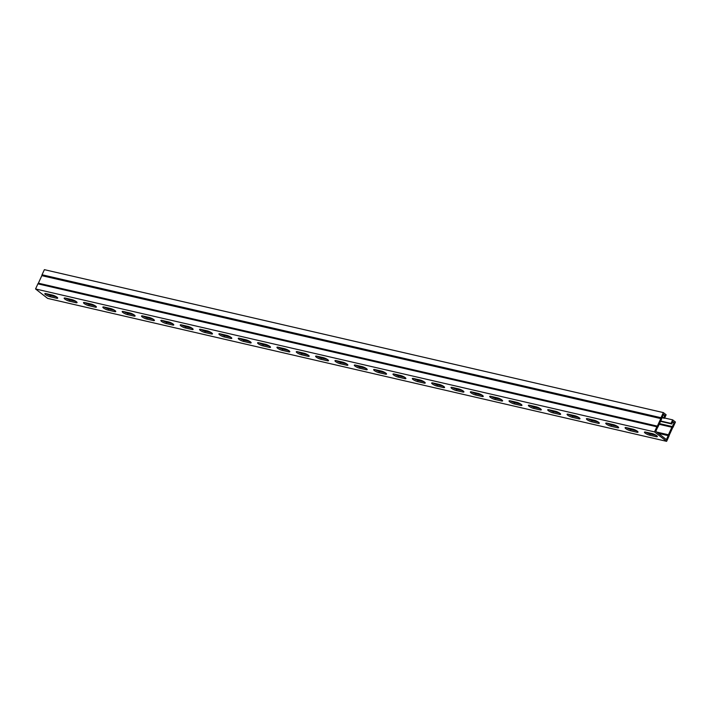 <?xml version="1.0" encoding="UTF-8"?>
<svg xmlns="http://www.w3.org/2000/svg" width="711" height="711" viewBox="0 0 711 711"><rect width="100%" height="100%" fill="white"/><g stroke="black" fill="none" stroke-linecap="round" stroke-linejoin="round"><path stroke-width="1.07" d="M664.652 418.015L672.668 419.863L671.051 423.392L660.697 421.001M672.668 419.863L675.45 422.032L673.104 427.151A1.431 0.951 -77 0 1 672.642 427.764L669.149 435.399A1.431 0.951 -77 0 1 668.953 436.225L666.616 441.335L654.52 431.897L656.857 426.787A1.431 0.951 -77 0 1 657.328 426.173L660.821 418.53A1.431 0.951 -77 0 1 661.017 417.713L663.354 412.593L666.136 414.771L664.518 418.299L662.003 417.721M666.616 441.335L47.646 298.407L35.55 288.968L37.896 283.849A1.431 0.951 -77 0 1 38.358 283.236L41.851 275.601A1.431 0.951 -77 0 1 42.047 274.775L44.384 269.665L663.354 412.593M671.051 423.392L671.779 423.969L672.864 421.614L674.179 422.645L672.562 422.272M671.779 423.969L660.528 421.365M674.179 422.645L672.339 426.627A1.431 0.951 103 0 0 671.877 427.231L668.429 434.768A1.431 0.951 103 0 0 668.233 435.585L666.42 439.594L655.791 431.293L657.631 427.311A1.431 0.951 103 0 0 658.093 426.698L661.541 419.17A1.431 0.951 103 0 0 661.728 418.344L663.55 414.344L664.865 415.375L663.79 417.73L662.172 417.357M664.865 415.375L663.247 415.002M35.55 288.968L654.52 431.897M71.829 299.58A3.582 0.791 24.6 0 1 75.41 301.055A3.582 0.791 24.6 0 1 77.064 302.61A3.582 0.791 24.6 0 1 75.784 302.664L69.394 301.188A3.582 0.791 24.6 0 1 65.812 299.713A3.582 0.791 24.6 0 1 64.159 298.158A3.582 0.791 24.6 0 1 65.439 298.105L71.829 299.58M110.516 308.512A3.582 0.791 24.6 0 1 114.089 309.987A3.582 0.791 24.6 0 1 115.751 311.542A3.582 0.791 24.6 0 1 114.462 311.596L108.081 310.12A3.582 0.791 24.6 0 1 104.499 308.645A3.582 0.791 24.6 0 1 102.846 307.09A3.582 0.791 24.6 0 1 104.126 307.036L110.516 308.512M149.194 317.444A3.582 0.791 24.6 0 1 152.776 318.928A3.582 0.791 24.6 0 1 154.429 320.483A3.582 0.791 24.6 0 1 153.149 320.528L146.768 319.052A3.582 0.791 24.6 0 1 143.187 317.577A3.582 0.791 24.6 0 1 141.533 316.022A3.582 0.791 24.6 0 1 142.813 315.968L149.194 317.444M187.882 326.376A3.582 0.791 24.6 0 1 191.463 327.86A3.582 0.791 24.6 0 1 193.116 329.415A3.582 0.791 24.6 0 1 191.837 329.46L185.455 327.993A3.582 0.791 24.6 0 1 181.874 326.509A3.582 0.791 24.6 0 1 180.221 324.954A3.582 0.791 24.6 0 1 181.501 324.9L187.882 326.376M226.569 335.316A3.582 0.791 24.6 0 1 230.151 336.792A3.582 0.791 24.6 0 1 231.804 338.347A3.582 0.791 24.6 0 1 230.524 338.4L224.143 336.925A3.582 0.791 24.6 0 1 220.561 335.441A3.582 0.791 24.6 0 1 218.899 333.886A3.582 0.791 24.6 0 1 220.188 333.841L226.569 335.316M265.256 344.248A3.582 0.791 24.6 0 1 268.838 345.724A3.582 0.791 24.6 0 1 270.491 347.279A3.582 0.791 24.6 0 1 269.211 347.332L262.821 345.857A3.582 0.791 24.6 0 1 259.239 344.382A3.582 0.791 24.6 0 1 257.586 342.826A3.582 0.791 24.6 0 1 258.866 342.773L265.256 344.248M303.935 353.18A3.582 0.791 24.6 0 1 307.516 354.656A3.582 0.791 24.6 0 1 309.178 356.211A3.582 0.791 24.6 0 1 307.89 356.264L301.508 354.789A3.582 0.791 24.6 0 1 297.927 353.314A3.582 0.791 24.6 0 1 296.274 351.758A3.582 0.791 24.6 0 1 297.554 351.705L303.935 353.18M342.622 362.112A3.582 0.791 24.6 0 1 346.204 363.588A3.582 0.791 24.6 0 1 347.857 365.143A3.582 0.791 24.6 0 1 346.577 365.196L340.196 363.721A3.582 0.791 24.6 0 1 336.614 362.246A3.582 0.791 24.6 0 1 334.961 360.69A3.582 0.791 24.6 0 1 336.241 360.637L342.622 362.112M381.309 371.044A3.582 0.791 24.6 0 1 384.891 372.528A3.582 0.791 24.6 0 1 386.544 374.084A3.582 0.791 24.6 0 1 385.264 374.128L378.883 372.662A3.582 0.791 24.6 0 1 375.301 371.178A3.582 0.791 24.6 0 1 373.648 369.622A3.582 0.791 24.6 0 1 374.928 369.569L381.309 371.044M419.997 379.976A3.582 0.791 24.6 0 1 423.578 381.46A3.582 0.791 24.6 0 1 425.231 383.016A3.582 0.791 24.6 0 1 423.952 383.069L417.57 381.594A3.582 0.791 24.6 0 1 413.989 380.109A3.582 0.791 24.6 0 1 412.327 378.554A3.582 0.791 24.6 0 1 413.615 378.51L419.997 379.976M458.684 388.917A3.582 0.791 24.6 0 1 462.266 390.392A3.582 0.791 24.6 0 1 463.919 391.948A3.582 0.791 24.6 0 1 462.639 392.001L456.249 390.526A3.582 0.791 24.6 0 1 452.667 389.041A3.582 0.791 24.6 0 1 451.014 387.486A3.582 0.791 24.6 0 1 452.294 387.442L458.684 388.917M497.362 397.849A3.582 0.791 24.6 0 1 500.944 399.324A3.582 0.791 24.6 0 1 502.606 400.88A3.582 0.791 24.6 0 1 501.317 400.933L494.936 399.458A3.582 0.791 24.6 0 1 491.354 397.982A3.582 0.791 24.6 0 1 489.701 396.427A3.582 0.791 24.6 0 1 490.981 396.374L497.362 397.849M536.05 406.781A3.582 0.791 24.6 0 1 539.631 408.256A3.582 0.791 24.6 0 1 541.284 409.812A3.582 0.791 24.6 0 1 540.005 409.865L533.623 408.39A3.582 0.791 24.6 0 1 530.042 406.914A3.582 0.791 24.6 0 1 528.389 405.359A3.582 0.791 24.6 0 1 529.668 405.306L536.05 406.781M574.737 415.713A3.582 0.791 24.6 0 1 578.319 417.188A3.582 0.791 24.6 0 1 579.972 418.752A3.582 0.791 24.6 0 1 578.692 418.797L572.311 417.321A3.582 0.791 24.6 0 1 568.729 415.846A3.582 0.791 24.6 0 1 567.076 414.291A3.582 0.791 24.6 0 1 568.356 414.237L574.737 415.713M613.424 424.645A3.582 0.791 24.6 0 1 617.006 426.129A3.582 0.791 24.6 0 1 618.659 427.684A3.582 0.791 24.6 0 1 617.379 427.729L610.989 426.262A3.582 0.791 24.6 0 1 607.416 424.778A3.582 0.791 24.6 0 1 605.754 423.223A3.582 0.791 24.6 0 1 607.043 423.169L613.424 424.645M652.111 433.577A3.582 0.791 24.6 0 1 655.693 435.061A3.582 0.791 24.6 0 1 657.346 436.616A3.582 0.791 24.6 0 1 656.066 436.67L649.676 435.194A3.582 0.791 24.6 0 1 646.095 433.71A3.582 0.791 24.6 0 1 644.442 432.155A3.582 0.791 24.6 0 1 645.721 432.11L652.111 433.577M632.763 429.115A3.582 0.791 24.6 0 1 636.345 430.59A3.582 0.791 24.6 0 1 637.998 432.146A3.582 0.791 24.6 0 1 636.718 432.199L630.337 430.724A3.582 0.791 24.6 0 1 626.755 429.248A3.582 0.791 24.6 0 1 625.102 427.693A3.582 0.791 24.6 0 1 626.382 427.64L632.763 429.115M594.076 420.183A3.582 0.791 24.6 0 1 597.658 421.659A3.582 0.791 24.6 0 1 599.32 423.214A3.582 0.791 24.6 0 1 598.031 423.267L591.65 421.792A3.582 0.791 24.6 0 1 588.068 420.317A3.582 0.791 24.6 0 1 586.415 418.761A3.582 0.791 24.6 0 1 587.695 418.708L594.076 420.183M555.398 411.242A3.582 0.791 24.6 0 1 558.979 412.727A3.582 0.791 24.6 0 1 560.632 414.282A3.582 0.791 24.6 0 1 559.353 414.335L552.962 412.86A3.582 0.791 24.6 0 1 549.381 411.376A3.582 0.791 24.6 0 1 547.728 409.82A3.582 0.791 24.6 0 1 549.008 409.776L555.398 411.242M516.71 402.31A3.582 0.791 24.6 0 1 520.292 403.795A3.582 0.791 24.6 0 1 521.945 405.35A3.582 0.791 24.6 0 1 520.665 405.394L514.275 403.928A3.582 0.791 24.6 0 1 510.702 402.444A3.582 0.791 24.6 0 1 509.04 400.888A3.582 0.791 24.6 0 1 510.329 400.835L516.71 402.31M478.023 393.379A3.582 0.791 24.6 0 1 481.605 394.863A3.582 0.791 24.6 0 1 483.258 396.418A3.582 0.791 24.6 0 1 481.978 396.462L475.597 394.987A3.582 0.791 24.6 0 1 472.015 393.512A3.582 0.791 24.6 0 1 470.362 391.957A3.582 0.791 24.6 0 1 471.642 391.903L478.023 393.379M439.336 384.447A3.582 0.791 24.6 0 1 442.917 385.922A3.582 0.791 24.6 0 1 444.571 387.477A3.582 0.791 24.6 0 1 443.291 387.531L436.91 386.055A3.582 0.791 24.6 0 1 433.328 384.58A3.582 0.791 24.6 0 1 431.675 383.025A3.582 0.791 24.6 0 1 432.955 382.971L439.336 384.447M400.649 375.515A3.582 0.791 24.6 0 1 404.23 376.99A3.582 0.791 24.6 0 1 405.892 378.545A3.582 0.791 24.6 0 1 404.603 378.599L398.222 377.123A3.582 0.791 24.6 0 1 394.641 375.648A3.582 0.791 24.6 0 1 392.987 374.093A3.582 0.791 24.6 0 1 394.267 374.039L400.649 375.515M361.97 366.583A3.582 0.791 24.6 0 1 365.552 368.058A3.582 0.791 24.6 0 1 367.205 369.613A3.582 0.791 24.6 0 1 365.925 369.667L359.535 368.191A3.582 0.791 24.6 0 1 355.953 366.716A3.582 0.791 24.6 0 1 354.3 365.152A3.582 0.791 24.6 0 1 355.58 365.107L361.97 366.583M323.283 357.642A3.582 0.791 24.6 0 1 326.864 359.126A3.582 0.791 24.6 0 1 328.518 360.681A3.582 0.791 24.6 0 1 327.238 360.735L320.857 359.259A3.582 0.791 24.6 0 1 317.275 357.775A3.582 0.791 24.6 0 1 315.613 356.22A3.582 0.791 24.6 0 1 316.902 356.175L323.283 357.642M284.596 348.71A3.582 0.791 24.6 0 1 288.177 350.194A3.582 0.791 24.6 0 1 289.83 351.749A3.582 0.791 24.6 0 1 288.55 351.794L282.169 350.327A3.582 0.791 24.6 0 1 278.588 348.843A3.582 0.791 24.6 0 1 276.935 347.288A3.582 0.791 24.6 0 1 278.214 347.235L284.596 348.71M245.908 339.778A3.582 0.791 24.6 0 1 249.49 341.262A3.582 0.791 24.6 0 1 251.143 342.818A3.582 0.791 24.6 0 1 249.863 342.862L243.482 341.387A3.582 0.791 24.6 0 1 239.9 339.911A3.582 0.791 24.6 0 1 238.247 338.356A3.582 0.791 24.6 0 1 239.527 338.303L245.908 339.778M207.23 330.846A3.582 0.791 24.6 0 1 210.803 332.321A3.582 0.791 24.6 0 1 212.465 333.877A3.582 0.791 24.6 0 1 211.176 333.93L204.795 332.455A3.582 0.791 24.6 0 1 201.213 330.979A3.582 0.791 24.6 0 1 199.56 329.424A3.582 0.791 24.6 0 1 200.84 329.371L207.23 330.846M168.543 321.914A3.582 0.791 24.6 0 1 172.124 323.389A3.582 0.791 24.6 0 1 173.777 324.945A3.582 0.791 24.6 0 1 172.497 324.998L166.107 323.523A3.582 0.791 24.6 0 1 162.526 322.047A3.582 0.791 24.6 0 1 160.873 320.492A3.582 0.791 24.6 0 1 162.152 320.439L168.543 321.914M129.855 312.982A3.582 0.791 24.6 0 1 133.437 314.458A3.582 0.791 24.6 0 1 135.09 316.013A3.582 0.791 24.6 0 1 133.81 316.066L127.429 314.591A3.582 0.791 24.6 0 1 123.847 313.107A3.582 0.791 24.6 0 1 122.185 311.551A3.582 0.791 24.6 0 1 123.474 311.507L129.855 312.982M91.168 304.041A3.582 0.791 24.6 0 1 94.75 305.526A3.582 0.791 24.6 0 1 96.403 307.081A3.582 0.791 24.6 0 1 95.123 307.134L88.742 305.659A3.582 0.791 24.6 0 1 85.16 304.175A3.582 0.791 24.6 0 1 83.507 302.619A3.582 0.791 24.6 0 1 84.787 302.575L91.168 304.041M52.481 295.109A3.582 0.791 24.6 0 1 56.062 296.594A3.582 0.791 24.6 0 1 57.715 298.149A3.582 0.791 24.6 0 1 56.436 298.193L50.054 296.727A3.582 0.791 24.6 0 1 46.473 295.243A3.582 0.791 24.6 0 1 44.82 293.687A3.582 0.791 24.6 0 1 46.099 293.634L52.481 295.109M65.794 298.185A3.582 0.791 -155.4 0 0 69.936 300.015L75.97 301.411M104.473 307.116A3.582 0.791 -155.4 0 0 108.623 308.947L114.658 310.343M143.16 316.048A3.582 0.791 -155.4 0 0 147.31 317.879L153.345 319.275M181.847 324.989A3.582 0.791 -155.4 0 0 185.989 326.811L192.023 328.206M220.534 333.921A3.582 0.791 -155.4 0 0 224.676 335.743L230.711 337.138M259.222 342.853A3.582 0.791 -155.4 0 0 263.363 344.684L269.398 346.07M297.9 351.785A3.582 0.791 -155.4 0 0 302.051 353.616L308.085 355.011M336.587 360.717A3.582 0.791 -155.4 0 0 340.738 362.548L346.772 363.943M375.275 369.649A3.582 0.791 -155.4 0 0 379.416 371.48L385.451 372.875M413.962 378.59A3.582 0.791 -155.4 0 0 418.104 380.412L424.138 381.807M452.649 387.522A3.582 0.791 -155.4 0 0 456.791 389.344L462.825 390.739M491.328 396.454A3.582 0.791 -155.4 0 0 495.478 398.284L501.513 399.671M530.015 405.386A3.582 0.791 -155.4 0 0 534.165 407.216L540.2 408.612M568.702 414.317A3.582 0.791 -155.4 0 0 572.844 416.148L578.878 417.544M607.39 423.249A3.582 0.791 -155.4 0 0 611.531 425.08L617.566 426.476M646.077 432.19A3.582 0.791 -155.4 0 0 650.218 434.012L656.253 435.408M626.729 427.72A3.582 0.791 -155.4 0 0 630.879 429.551L636.914 430.946M588.041 418.788A3.582 0.791 -155.4 0 0 592.192 420.619L598.227 422.005M549.363 409.856A3.582 0.791 -155.4 0 0 553.505 411.678L559.539 413.073M510.676 400.915A3.582 0.791 -155.4 0 0 514.817 402.746L520.852 404.141M471.988 391.983A3.582 0.791 -155.4 0 0 476.13 393.814L482.165 395.209M433.301 383.051A3.582 0.791 -155.4 0 0 437.452 384.882L443.486 386.277M394.614 374.119A3.582 0.791 -155.4 0 0 398.764 375.95L404.799 377.337M355.935 365.187A3.582 0.791 -155.4 0 0 360.077 367.009L366.112 368.405M317.248 356.255A3.582 0.791 -155.4 0 0 321.39 358.077L327.424 359.473M278.561 347.315A3.582 0.791 -155.4 0 0 282.702 349.145L288.737 350.541M239.874 338.383A3.582 0.791 -155.4 0 0 244.024 340.214L250.059 341.609M201.186 329.451A3.582 0.791 -155.4 0 0 205.337 331.282L211.371 332.677M162.508 320.519A3.582 0.791 -155.4 0 0 166.65 322.35L172.684 323.736M123.821 311.587A3.582 0.791 -155.4 0 0 127.962 313.409L133.997 314.804M85.133 302.655A3.582 0.791 -155.4 0 0 89.275 304.477L95.31 305.872M46.446 293.714A3.582 0.791 -155.4 0 0 50.597 295.545L56.631 296.94M48.57 294.212L48.33 294.745M664.518 418.299L663.79 417.73M661.017 417.713L42.047 274.775M672.375 426.582L659.506 423.614M668.224 435.647L658.493 433.399M656.857 426.787L37.896 283.849M75.784 302.664L76.264 301.606M69.394 301.188L69.936 300.015M114.462 311.596L114.951 310.547M108.081 310.12L108.623 308.947M153.149 320.528L153.629 319.479M146.768 319.052L147.31 317.879M191.837 329.46L192.317 328.411M185.455 327.993L185.989 326.811M230.524 338.4L231.004 337.343M224.143 336.925L224.676 335.743M269.211 347.332L269.691 346.275M262.821 345.857L263.363 344.684M307.89 356.264L308.378 355.207M301.508 354.789L302.051 353.616M346.577 365.196L347.057 364.148M340.196 363.721L340.738 362.548M385.264 374.128L385.744 373.079M378.883 372.662L379.416 371.48M423.952 383.069L424.431 382.011M417.57 381.594L418.104 380.412M462.639 392.001L463.119 390.943M456.249 390.526L456.791 389.344M501.317 400.933L501.806 399.875M494.936 399.458L495.478 398.284M540.005 409.865L540.484 408.807M533.623 408.39L534.165 407.216M578.692 418.797L579.172 417.748M572.311 417.321L572.844 416.148M617.379 427.729L617.859 426.68M610.989 426.262L611.531 425.08M656.066 436.67L656.546 435.612M649.676 435.194L650.218 434.012M636.718 432.199L637.198 431.142M630.337 430.724L630.879 429.551M598.031 423.267L598.52 422.21M591.65 421.792L592.192 420.619M559.353 414.335L559.833 413.278M552.962 412.86L553.505 411.678M520.665 405.394L521.145 404.346M514.275 403.928L514.817 402.746M481.978 396.462L482.458 395.414M475.597 394.987L476.13 393.814M443.291 387.531L443.771 386.473M436.91 386.055L437.452 384.882M404.603 378.599L405.092 377.541M398.222 377.123L398.764 375.95M365.925 369.667L366.405 368.609M359.535 368.191L360.077 367.009M327.238 360.735L327.718 359.677M320.857 359.259L321.39 358.077M288.55 351.794L289.03 350.745M282.169 350.327L282.702 349.145M249.863 342.862L250.343 341.813M243.482 341.387L244.024 340.214M211.176 333.93L211.665 332.872M204.795 332.455L205.337 331.282M172.497 324.998L172.977 323.94M166.107 323.523L166.65 322.35M133.81 316.066L134.29 315.009M127.429 314.591L127.962 313.409M95.123 307.134L95.603 306.077M88.742 305.659L89.275 304.477M56.436 298.193L56.916 297.145M50.054 296.727L50.597 295.545M668.233 435.585L658.377 433.31M668.429 434.768L656.804 432.084M671.877 427.231L659.186 424.307M672.339 426.627L659.488 423.658M660.821 418.53L41.851 275.601M660.812 418.592L41.842 275.664M657.355 426.129L38.394 283.191M657.328 426.173L38.358 283.236"/></g></svg>
